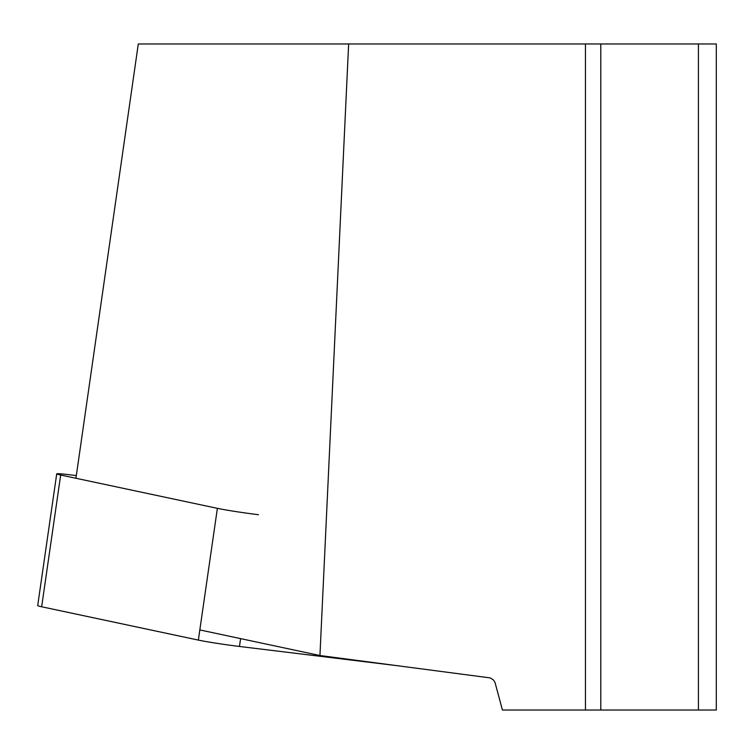 <?xml version="1.0" encoding="UTF-8"?>
<svg xmlns="http://www.w3.org/2000/svg" width="754" height="754" viewBox="0 0 754 754"><rect width="100%" height="100%" fill="white"/><g stroke="black" fill="none" stroke-linecap="round" stroke-linejoin="round"><path stroke-width="1.13" d="M348.64 43.968L319.941 655.528L490.204 677.912L493.389 679.872L495.039 682.54L502.428 710.032L585.462 710.032L585.462 43.968L138.293 43.968L75.937 478.262M698.421 43.968L698.421 710.032L716.3 710.032L716.3 43.968L585.462 43.968M319.941 655.528L199.819 629.929M698.421 710.032L600.787 710.032L600.787 43.968M585.462 710.032L600.787 710.032M398.621 665.82A30.452 1.169 -171.8 0 1 393.286 665.207L239.461 646.461A30.452 1.169 -171.8 0 1 198.359 640.089L41.659 606.772A30.452 1.169 -171.8 0 1 37.7 605.613L56.72 473.861A30.452 1.169 8.2 0 0 60.678 475.02L41.659 606.772M198.359 640.089L217.378 508.347L60.678 475.02M56.72 473.861A30.452 1.169 8.2 0 1 71.932 475.039L76.324 475.576M217.378 508.347A30.452 1.169 8.2 0 0 258.481 514.709M240.592 638.619L239.461 646.461"/></g></svg>
